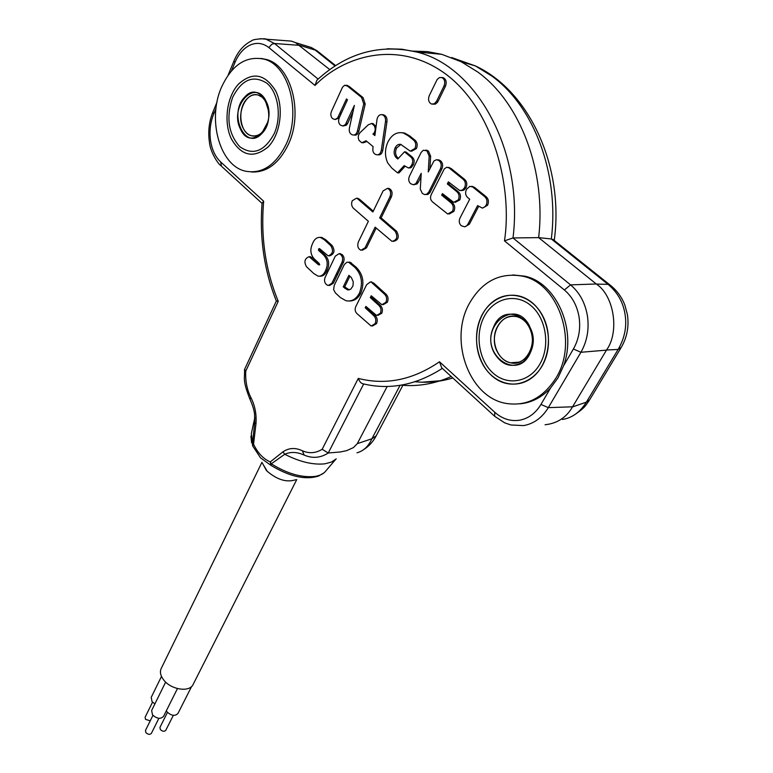 <?xml version="1.0" encoding="UTF-8"?>
<svg xmlns="http://www.w3.org/2000/svg" width="773" height="773" viewBox="0 0 773 773"><rect width="100%" height="100%" fill="white"/><g stroke="black" fill="none" stroke-linecap="round" stroke-linejoin="round"><path stroke-width="1.16" d="M262.414 132.077C258.965 135.507 255.283 136.724 251.37 135.748C239.843 133.304 236.886 108.8 246.916 98.925C250.423 95.301 254.22 94.026 258.308 95.098C264.115 97.224 267.574 102.635 268.714 111.331L265.477 101.05L262.231 97.234L258.308 95.098C246.249 90.75 235.649 114.133 243.109 128.028C245.147 132.135 247.901 134.705 251.37 135.748C258.858 136.956 264.347 132.396 267.806 122.066L262.414 132.077M261.718 133.632C245.379 151.634 227.958 113.737 244.674 97.137C260.743 78.315 279.072 116.945 261.718 133.632M238.548 84.015C226.789 96.712 223.455 121.931 231.175 138.493C241.137 155.982 253.409 158.842 267.989 147.063C280.27 134.792 284.106 108.336 275.874 91.349C265.226 73.85 252.781 71.406 238.548 84.015M496.45 328.641C500.885 319.249 507.561 315.229 516.48 316.582C528.78 318.834 536.375 337.656 530.23 350.932C525.756 360.063 519.224 364.025 510.624 362.808C498.141 360.711 490.459 342.014 496.45 328.641M493.367 327.626C504.276 297.75 543.979 323.017 530.549 352.169C518.654 381.91 480.41 355.715 493.367 327.626M544.424 361.339C553.835 340.139 546.163 310.939 528.5 300.03C510.972 288.802 488.517 298.098 480.207 318.93C471.636 339.608 478.593 367.165 495.435 378.606C512.132 390.355 535.283 382.703 544.424 361.339M362.324 250.249L366.489 247.862L365.04 247.853L360.962 250.239C357.938 248.742 357.078 245.978 358.372 241.939L368.383 221.281L353.377 208.208C351.502 206.188 351.135 203.686 352.266 200.719L356.45 198.246L359.242 199.019L356.653 198.246M263.129 464.486L266.849 470.622M260.501 457.809L252.694 445.944L253.554 444.166L255.979 423.643L254.704 422.734L252.442 443.76L253.554 444.166C257.651 452.91 263.216 458.824 270.26 461.916L271.304 463.81L284.754 454.263L282.899 451.876L270.26 461.916L270.927 465.336L260.501 457.809M554.048 240.277L551.313 238.973L538.636 237.62C546.424 171.326 520.374 102.654 477.685 71.966L461.172 61.743L441.731 54.313L427.401 51.617L412.995 51.115M340.526 115.022L340.323 112.404M469.549 303.122C482.4 281.14 500.092 272.164 522.616 276.193C558.715 283.092 578.581 342.458 555.913 378.084C543.129 397.969 526.645 406.434 506.479 403.467C469.076 397.824 448.33 339.878 469.549 303.122M520.094 403.806C531.582 402.704 541.728 397.467 550.521 388.085L558 377.891L563.536 365.851C577.209 329.713 556.299 282.541 524.741 276.164L512.866 274.927M221.31 87.658C231.736 64.893 246.065 55.405 264.289 59.202C288.996 65.405 301.354 112.317 286.261 144.029C275.661 165.345 261.96 174.369 245.176 171.113C219.918 165.538 207.145 119.979 221.31 87.658M251.476 171.973C266.772 172.708 279.101 163.441 288.464 144.203C303.557 112.529 291.208 65.686 266.501 59.492L260.926 58.4M461.104 190.602L463.848 190.158L466.013 187.81C467.433 184.264 466.911 181.413 464.447 179.259L450.988 168.417L448.011 167.383M450.988 168.417L446.697 167.268L444.32 168.872L431.527 194.013C429.923 197.231 430.281 199.878 432.59 201.956L447.741 214.005L452.495 211.28C453.896 207.792 453.374 204.951 450.949 202.777L441.663 195.144L442.436 193.617L453.703 202.342L458.37 199.83C459.655 196.381 459.094 193.627 456.679 191.549L447.335 183.935L448.388 181.858L459.655 190.525L462.409 190.081L464.573 187.733C465.993 184.187 465.472 181.326 463.008 179.172L449.548 168.321M464.447 179.259L463.008 179.172M466.013 187.81L464.573 187.733M455.152 202.4L459.809 199.888C461.095 196.448 460.534 193.694 458.118 191.627L448.775 184.013L447.335 183.935M458.118 191.627L456.679 191.549M459.809 199.888L458.37 199.83M449.181 214.053L453.935 211.329C455.326 207.84 454.814 205.009 452.389 202.835L443.103 195.211L441.663 195.144M452.389 202.835L450.949 202.777M453.935 211.329L452.495 211.28M411.545 151.266L416.454 148.542C417.787 145.044 417.294 142.251 414.975 140.174L409.622 135.855L408.163 135.729L403.274 132.985C396.858 131.642 391.737 134.657 387.911 142.01C384.741 149.16 384.674 156.127 387.698 162.91L391.795 168.06L397.544 172.833L404.134 165.644L408.54 168.002L410.26 167.094L411.777 164.871C413.342 161.538 412.946 158.852 410.589 156.813L404.482 151.837L397.776 158.996L396.617 158.04C393.94 155.402 393.438 152.039 395.1 147.952C396.462 145.208 398.327 144 400.704 144.348L410.27 151.17L415.004 148.426C416.338 144.918 415.845 142.126 413.526 140.048L408.163 135.729M414.975 140.174L413.526 140.048M416.454 148.542L415.004 148.426M398.356 158.388L398.066 158.146C395.399 155.508 394.887 152.155 396.559 148.068L400.945 144.396M396.559 148.068L395.1 147.952M398.066 158.146L396.617 158.04M408.646 167.992L411.062 167.702L413.226 164.968C414.792 161.634 414.396 158.958 412.038 156.919L405.941 151.943L404.482 151.837M412.038 156.919L410.589 156.813M413.226 164.968L411.777 164.871M405.013 166.369L398.994 172.93L397.544 172.833M409.622 135.855L404.723 133.111L401.96 132.685M331.549 111.196C330.322 114.24 330.68 116.713 332.603 118.627L335.038 119.525L337.637 117.979L346.459 98.954L347.483 99.785L339.328 117.641C338.091 120.685 338.448 123.168 340.391 125.091L342.864 126.009L345.473 124.472L354.382 105.399L349.444 127.932C348.816 131.333 349.696 133.594 352.092 134.724L352.614 134.898C354.942 135.43 356.546 134.135 357.416 131.033L363.745 103.911L361.6 97.456L347.483 86.093L344.642 85.243L342.536 87.165L331.549 111.196M353.976 135.014L354.073 135.024C356.411 135.546 358.015 134.26 358.885 131.159L365.204 104.065L363.059 97.62L348.952 86.267L346.555 85.33M348.952 86.267L347.483 86.093M363.059 97.62L361.6 97.456M365.204 104.065L363.745 103.911M343.009 125.989L346.362 125.245L347.618 123.419L346.159 123.284M335.163 119.515L339.173 118.018M339.656 116.926L338.313 116.791M360.846 293.199C364.682 282.802 363.088 274.115 356.053 267.139L354.604 267.149C361.638 274.125 363.233 282.821 359.397 293.238L360.846 293.199C358.034 298.426 354.266 301.016 349.531 300.968M356.053 267.139L350.014 262.182L346.874 262.269L344.371 264.424L334.236 285.401L333.627 289.604L335.414 292.938L340.42 297.595L346.024 300.736C351.56 301.818 356.015 299.315 359.397 293.238M351.338 277.517L348.865 275.343L343.251 286.889L347.473 289.865L350.71 289.247L352.981 285.933L353.242 281.73L351.338 277.517M349.232 289.894L344.7 286.86L349.869 276.251M344.951 288.455L346.401 288.426M344.7 286.86L343.251 286.889M348.565 262.192L354.604 267.149M350.014 262.182L348.613 262.202M351.415 262.946L349.966 262.955M335.298 256.134L325.24 277.14C324.032 279.981 324.38 282.425 326.283 284.474L328.148 285.537L331.878 283.276L342.024 262.24C343.183 259.168 342.729 256.607 340.661 254.549L339.076 253.67L335.298 256.134M329.559 285.508L333.327 283.247L343.473 262.231C344.632 259.168 344.178 256.607 342.11 254.549L339.241 253.67M342.11 254.549L340.661 254.549M343.473 262.231L342.024 262.24M331.878 283.276L333.327 283.247M432.822 104.21L435.421 104.084L437.508 102.307L438.02 101.427L436.571 101.263L444.021 85.996L445.47 86.18C446.9 82.141 446.147 79.31 443.229 77.696L442.03 77.532M438.02 101.427L445.47 86.18M436.571 101.263L434.358 103.727L431.576 104.065C428.638 102.471 427.865 99.649 429.276 95.601L437.18 79.464L439.315 77.638L441.769 77.503C444.697 79.117 445.451 81.948 444.021 85.996M274.241 133.594C264.453 151.508 252.964 155.875 239.765 146.706C228.364 133.855 225.967 117.438 232.596 97.456C241.804 79.406 253.225 74.652 266.859 83.204C278.309 92.615 281.826 116.568 274.241 133.594M530.916 305.586C546.202 318.186 550.473 346.072 539.844 364.141C529.437 382.413 507.455 386.191 493.106 373.108C478.613 360.276 474.651 333.946 484.487 316.089C494.111 298.049 515.784 292.716 530.916 305.586M255.979 423.643C256.655 414.135 254.916 405.342 250.732 397.274L250.027 399.361C252.713 405.516 254.23 410.511 254.578 414.357L254.704 422.734L254.848 417.362M335.859 459.201L326.129 470.583C323.926 473.685 320.148 475.637 314.775 476.458C301.383 477.782 286.889 473.559 271.304 463.81L270.927 465.336C289.643 476.67 305.548 480.226 318.631 476.013L324.129 472.747M402.868 385.321L376.19 435.837L371.91 438.755L357.3 443.644L387.157 386.471M620.835 348.082L589.654 399.786L586.378 402.153L618.129 349.444L621.299 347.309C627.077 337.308 629.116 326.457 627.434 314.756L624.913 305.219C621.743 296.958 616.699 290.155 609.762 284.822L608.071 284.377L551.313 238.973C559.488 173.935 533.95 106.21 491.686 75.957L475.443 65.947L451.616 57.521M562.377 419.468C572.039 418.009 580.04 412.241 586.378 402.153L572.503 406.927L606.534 350.014C619.714 332.004 614.071 295.595 596.37 284.068L538.636 237.62L513.001 237.949L504.469 240.857L564.348 289.972C572.252 296.677 577.17 305.779 579.112 317.268C580.716 328.844 578.813 339.415 573.402 348.99L563.536 365.851M606.534 350.014L618.129 349.444C624.652 338.216 626.971 326.554 625.077 314.447C623.212 302.34 617.55 292.31 608.071 284.377L596.37 284.068M611.646 286.31L552.821 239.301M319.51 52.748L311.239 47.482L305.161 45.607M329.762 69.589L295.489 42.631L291.382 41.124L285.295 40.66M336.216 458.843L331.54 462.032L324.95 463.81C313.152 465.095 299.75 461.906 284.754 454.263C290.493 451.693 296.764 451.886 303.567 454.833M357.3 443.644L353.425 447.596L346.623 450.659L340.313 451.973L328.254 452.997C320.563 457.954 312.543 458.65 304.175 455.094L302.359 450.775C295.383 447.441 288.889 447.809 282.899 451.876M494.102 415.768L441.721 367.822L439.489 361.783C412.917 379.93 385.853 385.466 358.286 378.412C359.59 381.862 361.387 383.708 363.668 383.959L328.254 452.997L322.167 449.277C315.848 453.229 309.239 453.732 302.359 450.775M401.061 385.167L407.1 385.534C421.942 385.988 436.648 382.983 451.219 376.519M494.759 412.251L494.662 416.28L504.73 422.86L510.895 424.966L523.534 425.604C533.785 423.797 542.047 417.807 548.328 407.632L540.945 404.453C535.505 413.371 528.297 418.647 519.34 420.251C510.364 421.498 502.16 418.831 494.759 412.251L439.489 361.783M572.571 406.811L548.328 407.632L580.919 352.275C587.103 341.347 589.277 329.269 587.441 316.041C585.219 302.9 579.595 292.513 570.571 284.879L564.348 289.972M316.901 80.199L315.017 85.445C342.922 56.613 397.709 38.418 446.156 74.372C494.614 110.81 512.538 189.25 504.469 240.857M299.624 45.346L274.483 43.501L265.999 39.191L260.433 38.679M545.071 424.764C557.265 423.411 566.416 417.459 572.503 406.927M356.971 452.794C363.484 451.074 368.46 446.398 371.91 438.755L400.066 385.331M276.348 301.055C264.153 270.54 259.39 237.929 262.057 203.231L263.661 201.231L220.682 161.982C215.348 156.919 211.966 149.778 210.536 140.551C209.29 131.255 210.353 122.376 213.725 113.921L215.986 108.442M250.732 397.274C246.867 389.234 245.215 380.509 245.785 371.079L244.548 369.446L276.328 301.064L278.261 301.296C265.458 270.25 260.588 236.896 263.661 201.231M252.645 445.837L251.351 433.556L254.607 418.657M393.428 241.369L393.447 241.369C398.501 240.142 399.554 236.77 396.578 231.262L381.118 217.909L379.669 217.87L389.988 196.728C391.331 192.69 390.51 189.897 387.505 188.351L383.108 190.892L372.876 212.005L357.783 198.961M373.291 211.155L359.242 199.019M365.04 247.853L375.137 227.165L391.998 241.36C397.061 240.123 398.105 236.741 395.138 231.233L379.669 217.87M366.489 247.862L376.161 228.064M381.118 217.909L391.438 196.786C392.781 192.757 391.959 189.965 388.964 188.428L387.65 188.361M329.298 255.882L329.636 255.882C334.419 254.008 335.231 250.539 332.071 245.485L330.612 245.476L324.206 239.678L320.341 237.408C316.959 237.127 314.398 239.108 312.659 243.36C309.78 249.466 310.369 254.713 314.447 259.081L319.143 263.409L319.636 264.849L318.495 264.781L309.103 256.694C304.649 258.501 303.779 261.854 306.495 266.753L313.867 273.603L318.157 276.174C321.384 276.473 323.848 274.628 325.559 270.618C328.361 264.269 327.559 258.916 323.143 254.559L318.592 250.413L318.534 249.041L319.462 248.577L328.187 255.882C332.96 254.008 333.772 250.529 330.612 245.476M320.022 276.232C323.075 276.261 325.404 274.386 327.008 270.608C329.81 264.26 329.008 258.916 324.592 254.568L320.051 250.423L319.993 249.051L318.534 249.041M320.051 250.423L318.592 250.413M324.592 254.568L323.143 254.559M327.008 270.608L325.559 270.618M319.722 264.569L312.253 257.699L309.625 256.694M312.253 257.699L310.804 257.699M319.664 264.772L318.495 264.781M332.071 245.485L325.655 239.698L321.8 237.427L320.022 237.34M325.655 239.698L324.206 239.678M383.215 304.678L387.37 302.243C388.635 298.996 388.152 296.281 385.911 294.098L373.678 283.044L370.306 281.961L366.624 284.706L356.024 306.118C354.594 309.045 354.923 311.558 357.029 313.664L371.175 326.051L375.108 323.684C376.354 320.476 375.871 317.78 373.659 315.577L365.223 307.809L365.909 306.417L376.548 315.452L380.374 313.258C381.524 310.099 381.002 307.47 378.809 305.364L370.306 297.605L371.243 295.75L381.872 304.717L385.92 302.291C387.196 299.035 386.703 296.32 384.461 294.127L372.228 283.073M385.911 294.098L384.461 294.127M387.37 302.243L385.92 302.291M377.871 315.403L381.814 313.21C382.964 310.05 382.442 307.412 380.248 305.316L371.755 297.566L370.306 297.605M380.248 305.316L378.809 305.364M381.814 313.21L380.374 313.258M372.518 325.993L376.548 323.616C377.794 320.418 377.321 317.722 375.108 315.519L366.663 307.76L365.223 307.809M375.108 315.519L373.659 315.577M376.548 323.616L375.108 323.684M373.678 283.044L370.634 281.952M373.088 146.58L366.044 140.744L361.841 142.773L359.087 140.483C357.783 137.652 358.092 135.043 360.025 132.656L368.306 124.782L371.658 123.477L374.219 125.68C375.726 128.589 375.475 131.284 373.465 133.768L372.924 133.98L374.895 135.594L377.011 119.351C377.794 115.989 379.456 114.423 382.007 114.655C384.693 115.583 385.853 117.911 385.485 121.641L381.321 150.3C380.509 153.769 378.78 155.218 376.142 154.658C373.591 153.769 372.518 151.585 372.915 148.097L373.088 146.58M362.991 142.87L366.711 141.604L365.252 141.488M376.065 126.637L373.117 123.612L372.064 123.516M375.678 125.815L374.219 125.68M381.321 150.3L382.78 150.406L386.944 121.776C387.312 118.056 386.152 115.728 383.466 114.8L382.886 114.742M383.466 114.8L382.007 114.655M386.944 121.776L385.485 121.641M377.63 154.774C380.258 155.315 381.968 153.856 382.78 150.406M429.894 168.62L430.638 156.243L428.416 151.006L423.275 150.271L421.121 152.455L409.545 175.983C408.183 179.075 408.54 181.645 410.627 183.713L413.458 184.766L415.932 183.559L421.246 173.345L420.28 189.066L422.338 193.443L424.561 194.545L426.812 194.207L428.841 191.946L440.465 168.736C441.808 165.345 441.296 162.61 438.938 160.533L436.455 159.702L433.914 161.016L428.242 171.944L429.189 156.136L426.967 150.89M430.638 156.243L429.189 156.136M425.72 194.545L427.933 194.419L429.827 192.815L441.914 168.833C443.248 165.451 442.736 162.717 440.388 160.639L437.682 159.818M440.388 160.639L438.938 160.533M441.914 168.833L440.465 168.736M430.281 192.023L428.841 191.946M413.806 184.728L417.072 183.935L418.396 182.109L416.947 182.032M428.416 151.006L425.672 150.146M464.728 226.837L469.356 224.218L478.622 206.449M469.356 224.218L467.916 224.189L466.544 225.987L464.699 226.837L461.239 225.726C459.046 223.542 458.679 220.885 460.138 217.744L469.713 199.212L467.694 197.569C465.423 195.376 465.027 192.622 466.515 189.308L469.829 186.361L474.458 187.317L471.52 186.38M482.632 208.043L487.579 205.251C489.038 201.695 488.507 198.806 485.985 196.593L474.458 187.317M418.396 182.109L421.034 176.785M375.021 134.628L374.383 134.106L375.147 133.642M371.755 297.566L372.219 296.639M347.618 123.419L353.29 111.109M448.775 184.013L449.442 182.718M443.103 195.211L443.48 194.477M485.985 196.593L484.555 196.526L473.018 187.24M487.579 205.251L486.149 205.193C487.608 201.627 487.077 198.738 484.555 196.526M467.916 224.189L477.588 205.618L482.352 208.092L484.671 207.038L486.149 205.193M262.482 463.269L266.501 470.67C276.937 479.753 286.657 482.777 295.682 479.733M296.755 479.56L193.173 684.366C189.829 692.637 170.91 689.825 163.596 679.834C160.475 675.699 159.682 671.93 161.19 668.539L261.96 462.283M191.607 686.482L177.964 713.469C175.027 716.368 171.384 715.846 167.045 711.894L166.35 710.783M173.326 715.344L165.78 730.311C164.311 731.78 162.504 731.529 160.359 729.557L159.943 727.393L167.451 712.377M177.442 688.579L163.547 716.378C160.552 719.344 156.871 718.832 152.494 714.832L151.643 710.493L165.654 682.095M158.88 718.31L151.382 733.345C149.885 734.852 148.049 734.601 145.894 732.611L145.479 730.427L152.938 715.363M154.861 703.971L152.059 701.642L151.208 697.401L161.489 676.433M150.233 720.822L145.527 719.363L145.111 717.238L152.523 702.184M240.5 129.149C228.779 107.109 255.109 77.464 266.057 101.195C278.077 124.047 250.819 152.996 240.5 129.149M231.436 139.063C241.63 156.272 253.95 158.794 268.405 146.628C280.541 134.048 284.049 107.505 275.594 90.77C264.724 73.59 252.24 71.483 238.152 84.46C226.537 97.446 223.513 122.714 231.436 139.063M494.459 353.338C479.144 326.409 515.137 297.132 529.466 325.916C535.331 340.197 533.264 352.15 523.263 361.793C511.89 368.47 502.286 365.648 494.459 353.338M529.254 327.114C526.133 321.433 521.872 317.925 516.48 316.582C500.807 312.224 488.294 335.984 497.435 352.015C500.604 357.909 505.001 361.503 510.624 362.808C525.949 366.924 538.568 343.231 529.254 327.114M482.091 363.03C492.14 383.05 515.185 390.462 531.698 377.958C548.357 365.755 553.681 336.11 542.578 315.655C531.727 294.996 507.9 289.15 492.208 302.272C476.342 315.094 471.801 343.173 482.091 363.03M358.885 131.159L357.416 131.033M414.946 381.765L421.894 382.21C432.213 382.5 442.533 381.099 452.843 378.007M335.067 65.966L315.229 50.09L299.547 45.288M337.405 274.801L336.854 272.946M216.962 102.21L212.846 112.201L213.725 113.921M318.118 79.078L274.483 43.501L271.806 44.264L269.197 47.163L268.956 47.665L315.017 85.445M358.286 378.412L322.167 449.277M363.668 383.959C390.268 390.162 416.492 384.964 442.33 368.373M550.521 388.085L540.945 404.453M606.467 350.13L580.919 352.275L573.402 348.99M596.263 283.981L570.571 284.879L513.001 237.949C523.823 151.624 476.738 65.85 416.338 51.936L401.796 49.201L387.205 48.767M231.523 70.787L234.895 62.632C238.567 53.994 243.679 48.119 250.239 45.018C256.868 42.196 263.1 43.085 268.956 47.665M234.895 62.632L233.958 60.99C238.036 51.298 243.949 44.563 251.718 40.785C252.365 39.017 267.197 38.206 265.989 39.191L291.382 41.124M262.047 203.367L221.426 166.185L220.682 161.982M245.785 371.079L278.261 301.296M396.578 231.262L395.138 231.233M389.988 196.728L391.438 196.786M255.003 136.029L251.37 135.748L255.003 136.029M519.243 362.122L510.624 362.808L519.243 362.122M252.8 445.045L252.365 444.224M522.616 276.193L524.741 276.164M264.289 59.202L266.501 59.492M449.287 167.47L447.838 167.374M404.723 133.111L403.274 132.985M347.521 85.445L346.053 85.272M347.473 289.865L348.923 289.836M340.535 253.679L339.076 253.67M441.769 77.503L443.229 77.696M440.262 380.741L421.894 382.21M589.142 400.636L586.127 404.878C584.446 407.448 580.494 410.811 574.271 414.975M554.241 240.432C564.271 167.954 530.239 91.33 475.443 65.947L461.172 61.743M295.489 42.631L311.239 47.482L317.133 50.844L335.617 65.618M212.797 112.317C209.125 121.554 207.966 131.246 209.319 141.391M316.785 80.315C346.14 53.105 379.33 43.646 416.338 51.936L441.731 54.313M233.919 61.086L228.141 75.097M376.026 436.146C372.992 441.866 368.75 446.436 363.31 449.847M220.72 165.548C217.812 163.605 210.092 151.73 209.348 141.585M249.824 398.945C242.171 379.292 244.983 379.137 244.5 369.736M250.887 436.098L251.631 442.832M356.45 198.246L357.909 198.303M387.505 188.351L388.964 188.428M310.562 256.694L309.103 256.694M321.8 237.427L320.341 237.408M371.755 281.942L370.306 281.961M373.117 123.612L371.658 123.477M439.064 159.924L437.615 159.818M427.025 150.252L425.575 150.146M472.883 186.457L471.443 186.38"/></g></svg>
